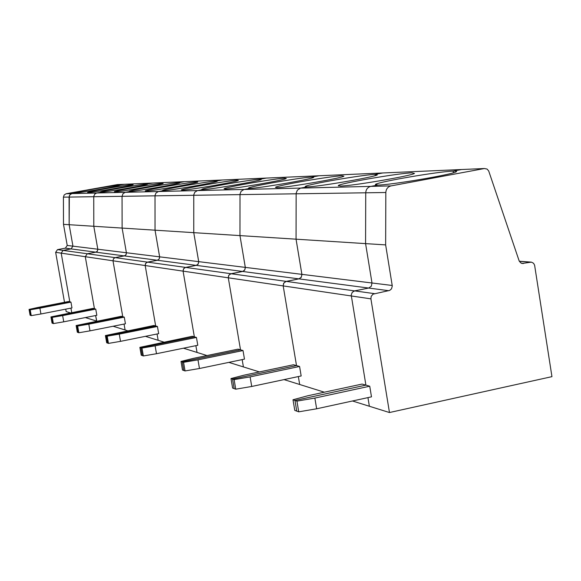 <?xml version="1.0" encoding="UTF-8"?>
<svg xmlns="http://www.w3.org/2000/svg" width="581" height="581" viewBox="0 0 581 581"><rect width="100%" height="100%" fill="white"/><g stroke="black" fill="none" stroke-linecap="round" stroke-linejoin="round"><path stroke-width="0.87" d="M124.516 184.279L119.04 185.172C114.493 185.223 74.608 192.217 75.494 192.812L71.95 193.582L66.241 193.72L117.427 184.584L123.927 184.3L119.592 185.23C120.55 185.818 79.779 192.957 75.929 192.87L71.855 193.604L96.787 192.986L101.029 192.224L96.686 193.008L125.343 192.296L129.883 191.483L125.235 192.318L158.526 191.498L163.406 190.619L158.41 191.519L197.562 190.561L202.842 189.602L197.431 190.583L244.143 189.435L249.895 188.389L244.005 189.464L300.704 188.077L307.015 186.915L300.551 188.106L370.816 186.385L377.81 185.085C390.025 185.099 451.292 174.758 455.991 171.889C457.341 171.235 456.39 170.967 453.151 171.097L461.641 169.521L484.351 168.534L391.049 185.898L370.816 186.385L377.81 185.085L375.442 184.38L375.544 185.005M37.816 307.48L29.05 309.419L30.089 315.214L30.67 315.425L29.624 309.615L69.807 301.8L70.947 302.12L39.893 308.162L40.931 313.98L31.243 315.628L30.67 315.425L29.624 309.615L69.807 301.8L68.674 301.488L37.816 307.48M29.05 309.419L30.205 309.811L31.243 315.628M64.513 302.294L55.653 252.328L57.497 249.627L65.384 248.152L71.071 248.9L63.068 250.396L61.194 253.149L69.807 301.8L61.194 253.149L85.284 256.7L94.442 308.736L85.284 256.7L112.997 260.796L122.765 316.71L112.997 260.796L145.199 265.546L155.672 325.97L145.199 265.546L183.08 271.138L194.359 336.857L183.08 271.138L228.297 277.812L240.512 349.842L228.297 277.812L283.194 285.91L296.513 365.609L283.194 285.91L370.91 298.859L389.466 412.532L551.95 376.648L534.607 265.205L533.59 263.302L531.441 262.125L522.065 263.462M65.726 309.143L66.154 311.576L70.265 312.861M70.926 308.126L71.717 312.578L70.926 308.126M65.384 248.152L67.229 245.451L97.819 249.22L93.795 226.278L93.744 196.349L94.797 194.047L96.686 193.008L391.049 185.898M57.497 249.627L63.068 250.396L71.071 248.9L72.945 246.155L69.161 224.709L63.496 224.346L67.229 245.451M63.416 197.155L64.179 194.947L66.147 193.742L96.686 193.008L94.797 194.047L93.744 196.349L93.795 226.278L69.161 224.709L69.342 195.724L70.337 194.345L71.855 193.604L69.858 194.831L69.081 197.075L69.161 224.709L72.945 246.155L71.071 248.9L95.821 252.161L87.288 253.759L95.821 252.161L124.276 255.901L115.14 257.63L124.842 255.727L125.983 254.776L126.455 253.047L122.126 228.086L122.061 196.313L63.416 197.155L63.496 224.346M292.998 399.772L294.959 400.447L296.746 411.123L294.959 400.447L365.899 385.13L294.959 400.447L296.935 401.122L298.728 411.835L294.785 410.411L292.998 399.772L307.799 395.77L362.094 384.063L365.899 385.13L351.207 294.988L352.239 292.323L354.156 291.001L368.681 288.053L354.599 290.885L286.201 281.386L283.811 283.012L283.194 285.91L283.593 283.383L285.402 281.64L298.903 278.873L286.201 281.386L231.027 273.724L228.856 275.191L228.297 277.812L228.653 275.525L230.301 273.956L242.604 271.465L231.027 273.724L185.586 267.413L183.589 268.749L183.08 271.138L183.407 269.054L184.925 267.623L196.211 265.364L185.586 267.413L147.509 262.125L145.671 263.346L145.199 265.546L145.497 263.629L146.899 262.314L157.335 260.252L147.509 262.125L115.14 257.63L113.433 258.763L112.997 260.796L113.433 258.763L115.14 257.63L87.288 253.759L85.284 256.7L87.288 253.759L63.068 250.396L61.194 253.149L55.653 252.328M85.342 317.567L96.62 321.09L95.64 315.541L96.773 321.14M88.058 192.558C92.183 192.645 134.051 185.317 133.136 184.671L132.526 184.605C127.66 184.664 86.722 191.839 87.571 192.493L88.058 192.558M70.947 302.12L71.971 307.923L40.931 313.98M30.205 309.811L39.893 308.162M95.821 252.161L97.412 251.108L97.819 249.22L159.637 256.838L155.04 230.185L155.018 195.405L155.955 193.052L158.41 191.519L155.955 193.052L155.018 195.405L155.04 230.185L93.795 226.278L97.855 249.503L97.245 251.333L95.821 252.161M50.946 316.914L93.156 308.373L94.442 308.736L51.607 317.139L52.711 323.348L51.607 317.139L94.442 308.736L95.749 309.107L62.639 315.599L63.743 321.823L53.379 323.588L52.05 323.116L50.946 316.914L52.268 317.364L53.379 323.588M152.781 183.037L146.949 183.995L152.149 183.066L184.569 181.65L179.013 182.645L184.569 181.65L222.196 180.001L216.219 181.083L222.196 180.001L266.388 178.069L259.932 179.238L266.388 178.069L319.027 175.767L312.012 177.045L319.027 175.767L382.792 172.971L375.115 174.387L382.792 172.971L462.665 169.478M147.008 184.337L146.949 183.995C141.728 184.068 99.692 191.44 100.491 192.151L101.029 192.224C105.451 192.311 148.475 184.78 147.618 184.075L147.008 184.337M113.128 326.246L125.089 329.979L124.058 324.067L125.089 329.979L127.573 330.756M114.929 191.868C119.693 191.948 163.922 184.213 163.152 183.436L162.404 183.349C156.797 183.422 113.607 190.996 114.334 191.781L114.929 191.868M95.749 309.107L96.838 315.301L63.743 321.823M52.268 317.364L62.639 315.599M76.133 325.534L121.276 316.289L122.765 316.71L76.895 325.796L78.079 332.477L76.895 325.796L122.765 316.71L124.269 317.132L88.813 324.162L89.997 330.85L78.842 332.753L77.309 332.201L76.133 325.534L77.658 326.057L78.842 332.753M185.245 181.621L184.569 181.65M179.086 183.066L179.013 182.645C172.971 182.739 128.568 190.524 129.214 191.381L129.883 191.483C135.01 191.563 180.509 183.611 179.841 182.754L179.013 182.645L179.086 183.066M122.061 196.313L122.954 193.734L125.235 192.318L122.954 193.734L122.061 196.313L122.126 228.086L126.455 253.047L125.801 255.015L124.276 255.901L157.335 260.252L159.172 259.032L159.637 256.838L198.709 261.646L193.756 232.661L193.763 194.809L194.78 192.246L197.431 190.583L194.78 192.246L193.763 194.809L193.756 232.661L155.04 230.185L159.673 257.165L159.172 259.032L157.335 260.252L196.211 265.364L198.201 264.035L198.709 261.646L245.32 267.391L239.96 235.603L240.004 194.098L241.115 191.287L244.005 189.464L241.115 191.287L240.004 194.098L239.96 235.603L193.756 232.661L198.753 262.002L197.99 264.319L196.211 265.364L242.604 271.465L244.768 270.005L245.32 267.391L301.895 274.355L296.049 239.183L296.15 193.233L297.37 190.125L300.551 188.106L297.37 190.125L296.15 193.233L296.049 239.183L239.96 235.603L245.364 267.776L244.536 270.318L242.604 271.465L298.903 278.873L301.278 277.253L301.895 274.355L372 282.991L365.58 243.621L365.732 192.798C365.965 189.442 367.599 187.314 370.642 186.421C367.599 187.314 365.965 189.442 365.732 192.798L122.061 196.313M145.432 336.334L158.155 340.306L157.059 333.988L158.155 340.306L163.791 342.064M145.991 191.069C151.532 191.142 198.361 182.964 197.823 182.013L196.901 181.897C190.379 181.998 144.713 190.002 145.25 190.953L145.991 191.069M124.269 317.132L125.438 323.791L89.997 330.85M77.658 326.057L88.813 324.162M105.408 335.557L153.929 325.476L155.672 325.97L106.301 335.862L107.572 343.08L106.301 335.862L155.672 325.97L157.429 326.464L119.265 334.119L120.528 341.352L108.473 343.407L106.679 342.761L105.408 335.557L107.194 336.167L108.473 343.407M222.915 179.972L222.196 180.001M216.314 181.613L216.219 181.083C209.175 181.199 162.179 189.435 162.571 190.481L163.406 190.619C169.398 190.691 217.628 182.274 217.258 181.221L216.219 181.083L216.314 181.613M183.451 348.201L197.039 352.442L195.87 345.666L197.039 352.442L206.989 355.55M182.296 190.132C188.789 190.205 238.479 181.541 238.333 180.364L237.164 180.197C229.524 180.342 181.141 188.803 181.352 189.972L182.296 190.132M157.429 326.464L158.678 333.661L120.528 341.352M107.194 336.167L119.265 334.119M139.868 347.351L192.296 336.276L194.359 336.857L140.922 347.714L142.294 355.572L140.922 347.714L194.359 336.857L196.443 337.445L155.127 345.84L156.492 353.72L143.354 355.95L141.234 355.187L139.868 347.351L141.982 348.077L143.354 355.95M267.166 178.033L266.388 178.069M260.048 179.921L259.932 179.238C251.638 179.398 201.803 188.113 201.774 189.413L202.842 189.602C209.901 189.667 261.116 180.756 261.254 179.442L259.932 179.238L260.048 179.921M228.856 362.384L243.41 366.923L242.168 359.61L243.41 366.923L259.409 371.92M225.283 189.021C232.974 189.086 285.779 179.921 286.28 178.44L284.784 178.193C275.743 178.382 224.411 187.336 224.077 188.796L225.283 189.021M196.443 337.445L197.787 345.274L156.492 353.72M141.982 348.077L155.127 345.84M181.011 361.433L193.4 358.361L238.036 349.145L240.512 349.842L182.281 361.869L183.763 370.482L182.281 361.869L240.512 349.842L243.018 350.546L197.983 359.857L199.465 368.499L185.048 370.947L182.492 370.024L181.011 361.433L183.56 362.312L185.048 370.947M319.877 175.731L319.027 175.767M312.157 177.939L312.012 177.045C302.142 177.263 249.242 186.472 248.515 188.106L249.895 188.389C258.284 188.447 312.745 179.021 313.711 177.35L312.012 177.045L312.157 177.939M284.022 379.604L299.673 384.491L298.344 376.568L299.673 384.491L324.351 392.197M277.006 187.685C286.186 187.736 342.34 178.062 343.908 176.159L341.977 175.782C331.163 176.036 276.658 185.499 275.43 187.343L277.006 187.685M243.018 350.546L244.47 359.131L199.465 368.499M183.56 362.312L197.983 359.857M230.991 378.543L244.478 375.065L293.478 364.752L296.513 365.609L232.545 379.081L234.172 388.616L232.545 379.081L296.513 365.609L299.578 366.466L250.106 376.902L251.726 386.467L235.748 389.183L232.603 388.05L230.991 378.543L234.121 379.618L235.748 389.183M383.721 172.935L382.792 172.971M375.311 175.593L375.115 174.387C363.241 174.678 307.095 184.388 305.207 186.486L307.015 186.915C317.088 186.951 374.963 177.031 377.316 174.859L375.115 174.387L375.311 175.593M388.812 290.703L368.681 288.053L371.317 286.237L372 282.991L371.317 286.237L368.681 288.053L298.903 278.873L301.023 277.602L301.946 274.791L296.049 239.183L365.58 243.621L365.732 192.798L385.828 192.507L385.646 244.899L392.284 285.983L391.521 288.83L389.713 290.406L373.017 294.153L371.165 296.39L370.91 298.859M352.478 400.984L369.363 406.257L367.947 397.615L369.363 406.257L389.466 412.532M340.408 186.051C351.49 186.08 411.087 175.934 414.456 173.443L411.951 172.833C398.871 173.167 341.083 183.117 338.345 185.506L340.408 186.051M299.578 366.466L301.169 375.965L251.726 386.467M234.121 379.618L250.106 376.902M461.641 169.521L453.151 171.097L453.412 172.775L453.151 171.097C438.706 171.489 379.306 181.642 375.442 184.38M392.226 285.482L372 282.991L365.58 243.621L385.646 244.899M296.935 401.122L314.858 398.079L369.741 386.212L365.899 385.13L351.207 294.988L352.239 292.323L354.599 290.885L374.346 293.623M522.994 263.534L520.62 262.83L519.094 260.731L488.694 170.952L487.074 169.056L484.351 168.534M314.858 398.079L316.645 408.792L371.484 396.845L369.741 386.212M316.645 408.792L298.728 411.835M385.828 192.507C386.067 189.05 387.752 186.857 390.875 185.935M123.927 184.3L152.149 183.066M521.535 263.309L523.539 263.462M530.083 262.14L519.363 261.356M338.418 185.964L338.345 185.506M519.305 261.239L530.62 262.075"/></g></svg>
